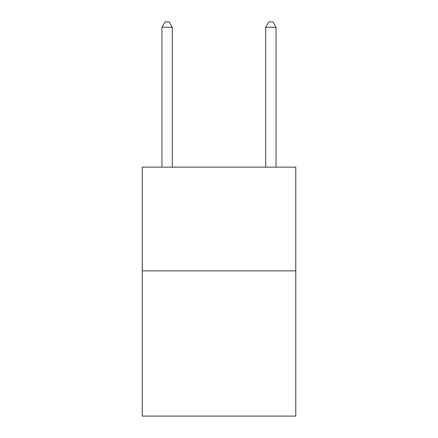 <?xml version="1.0" encoding="UTF-8"?>
<svg xmlns="http://www.w3.org/2000/svg" width="438" height="438" viewBox="0 0 438 438"><rect width="100%" height="100%" fill="white"/><g stroke="black" fill="none" stroke-linecap="round" stroke-linejoin="round"><path stroke-width="0.66" d="M295.765 270.87L295.765 416.1L142.235 416.1L142.235 167.13L295.765 167.13L295.765 270.87L142.235 270.87M172.32 167.13L172.32 27.293L161.945 27.293L161.945 167.13M161.945 27.293L165.055 21.9L169.205 21.9L172.32 27.293M276.055 167.13L276.055 27.293L265.68 27.293L265.68 167.13M265.68 27.293L268.795 21.9L272.945 21.9L276.055 27.293"/></g></svg>
